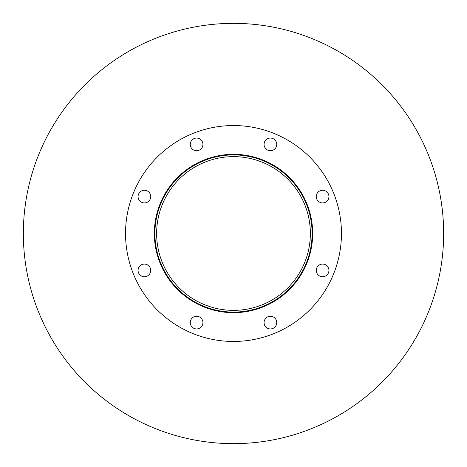<?xml version="1.0" encoding="UTF-8"?>
<svg xmlns="http://www.w3.org/2000/svg" width="467" height="467" viewBox="0 0 467 467"><rect width="100%" height="100%" fill="white"/><g stroke="black" fill="none" stroke-linecap="round" stroke-linejoin="round"><path stroke-width="0.7" d="M310.362 233.5A76.862 76.862 0 0 1 195.066 300.065A76.862 76.862 0 0 1 195.066 166.935A76.862 76.862 0 0 1 310.362 233.5M312.09 233.5A78.59 78.59 0 0 1 194.202 301.559A78.59 78.59 0 0 1 194.202 165.441A78.59 78.59 0 0 1 312.09 233.5M312.668 233.5A79.168 79.168 0 0 1 193.916 302.061A79.168 79.168 0 0 1 193.916 164.939A79.168 79.168 0 0 1 312.668 233.5M202.929 144.402A6.334 6.334 0 0 1 193.426 149.889A6.334 6.334 0 0 1 193.426 138.915A6.334 6.334 0 0 1 202.929 144.402M150.736 196.595A6.334 6.334 0 0 1 141.238 202.077A6.334 6.334 0 0 1 141.238 191.108A6.334 6.334 0 0 1 150.736 196.595M150.736 270.405A6.334 6.334 0 0 1 141.238 275.892A6.334 6.334 0 0 1 141.238 264.923A6.334 6.334 0 0 1 150.736 270.405M202.929 322.598A6.334 6.334 0 0 1 193.426 328.085A6.334 6.334 0 0 1 193.426 317.111A6.334 6.334 0 0 1 202.929 322.598M276.738 322.598A6.334 6.334 0 0 1 267.241 328.085A6.334 6.334 0 0 1 267.241 317.111A6.334 6.334 0 0 1 276.738 322.598M328.931 270.405A6.334 6.334 0 0 1 319.434 275.892A6.334 6.334 0 0 1 319.434 264.923A6.334 6.334 0 0 1 328.931 270.405M328.931 196.595A6.334 6.334 0 0 1 319.434 202.077A6.334 6.334 0 0 1 319.434 191.108A6.334 6.334 0 0 1 328.931 196.595M276.738 144.402A6.334 6.334 0 0 1 267.241 149.889A6.334 6.334 0 0 1 267.241 138.915A6.334 6.334 0 0 1 276.738 144.402M341.453 233.5A107.953 107.953 0 0 1 179.521 326.993A107.953 107.953 0 0 1 179.521 140.007A107.953 107.953 0 0 1 341.453 233.5M443.65 233.5A210.15 210.15 0 0 1 128.425 415.496A210.15 210.15 0 0 1 128.425 51.504A210.15 210.15 0 0 1 443.65 233.5"/></g></svg>
